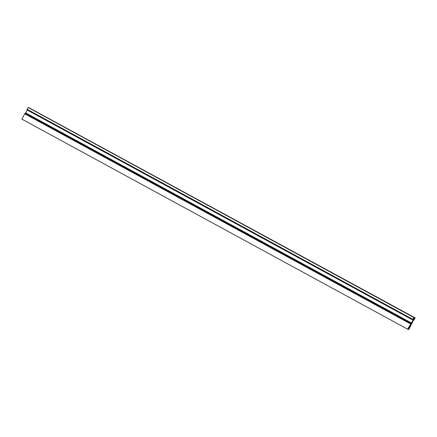 <?xml version="1.0" encoding="UTF-8"?>
<svg xmlns="http://www.w3.org/2000/svg" width="437" height="437" viewBox="0 0 437 437"><rect width="100%" height="100%" fill="white"/><g stroke="black" fill="none" stroke-linecap="round" stroke-linejoin="round"><path stroke-width="0.66" d="M412.331 321.572L413.151 320.283L412.331 321.572M408.748 327.264L409.354 326.313L408.748 327.264M409.666 327.499L410.272 326.554L409.666 327.499M408.885 327.521L411.299 323.954L408.579 328.985L408.409 329.383L408.846 329.493L413.397 320.212L414.336 318.737L413.85 320.201L415.15 317.89L414.702 317.77L413.571 319.245L414.374 317.688L413.926 317.568L412.703 319.9L413.73 318.578L413.031 320.119L407.623 329.176L408.06 329.29L408.885 327.521M410.594 323.768L24.729 113.811L21.85 119.11L407.623 329.176M24.822 113.702L25.128 113.341L410.9 323.407L25.128 113.341M25.357 113.467L25.701 112.915L411.474 322.981M25.701 112.915L27.258 110.053L413.031 320.119M26.93 109.834L412.703 319.9L26.93 109.834L27.165 109.321L28.154 107.507L413.926 317.568M28.154 107.507L414.369 317.688M414.21 318.005L414.484 318.158M28.886 107.775L414.702 317.77M28.929 107.704L415.15 317.89M411.96 323.68L411.649 323.511L411.96 323.68M408.409 329.383L408.109 329.219L408.409 329.383M409.693 326.029L410.223 326.319M24.729 113.811L410.501 323.877M24.8 113.696L410.572 323.762M24.969 113.434L410.742 323.5M25.04 113.32L410.813 323.385M26.985 109.72L412.757 319.786M27.11 109.441L412.883 319.507L27.11 109.441M27.165 109.321L412.938 319.387M414.352 317.737L414.631 317.885M408.174 329.105L408.464 329.263M408.928 327.417L409.316 327.63M408.945 327.384L409.48 327.674M409.01 327.264L409.551 327.559M28.602 107.622L414.374 317.688"/></g></svg>
